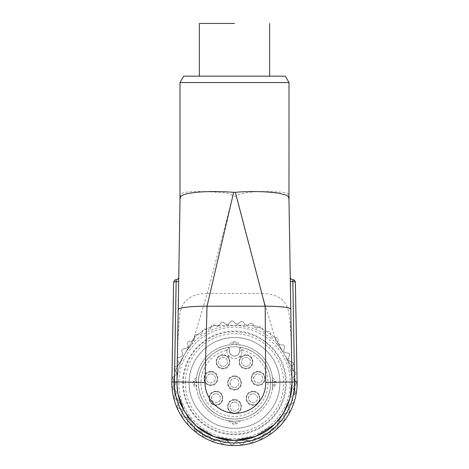 <?xml version="1.0" encoding="UTF-8"?>
<svg xmlns="http://www.w3.org/2000/svg" width="469" height="469" viewBox="0 0 469 469"><rect width="100%" height="100%" fill="white"/><g stroke="black" fill="none" stroke-linecap="round" stroke-linejoin="round"><path stroke-width="0.35" stroke-dasharray="2.35 1.76" d="M228.18 420.74L234.5 421.268L240.82 420.74L236.335 423.882A3.195 3.195 0 0 1 232.665 423.882L228.18 420.74A38.341 38.341 0 0 1 196.681 389.241L193.539 384.756A3.195 3.195 0 0 1 193.539 381.092L196.681 376.601A38.341 38.341 0 0 1 228.18 345.102L232.665 341.96A3.195 3.195 0 0 1 236.335 341.96L240.82 345.102A38.341 38.341 0 0 1 272.319 376.601L275.461 381.092A3.195 3.195 0 0 1 275.461 384.756L272.319 389.241A38.341 38.341 0 0 1 240.82 420.74M230.918 421.098L234.5 423.185L238.082 421.098M196.681 376.601L196.323 379.339L196.681 389.241M196.323 379.339L194.588 381.825L194.588 384.023L196.323 386.503M240.82 345.102L234.5 344.58L228.18 345.102M238.082 344.744L234.5 342.663L230.918 344.744M272.319 389.241L272.677 386.503L272.319 376.601M272.677 386.503L274.412 384.023L274.412 381.825L272.677 379.339M234.5 344.58A38.341 38.341 0 0 1 272.841 382.921A38.341 38.341 0 0 1 234.5 421.268A38.341 38.341 0 0 1 196.159 382.921A38.341 38.341 0 0 1 234.5 344.58M258.143 371.419C249.074 370.985 249.074 385.911 258.143 385.477C267.213 385.911 267.213 370.985 258.143 371.419M246.002 354.804C236.933 354.371 236.933 369.296 246.002 368.863C255.072 369.296 255.072 354.371 246.002 354.804M234.5 399.535C225.431 399.101 225.431 414.033 234.5 413.599C243.569 414.033 243.569 399.101 234.5 399.535M215.969 391.228C206.899 390.794 206.899 405.726 215.969 405.286C225.038 405.726 225.038 390.794 215.969 391.228M234.5 375.892C225.431 375.458 225.431 390.384 234.5 389.95C243.569 390.384 243.569 375.458 234.5 375.892M253.031 391.228C243.962 390.794 243.962 405.726 253.031 405.286C262.101 405.726 262.101 390.794 253.031 391.228M222.998 354.804C213.928 354.371 213.928 369.296 222.998 368.863C232.067 369.296 232.067 354.371 222.998 354.804M210.857 371.419C201.787 370.985 201.787 385.911 210.857 385.477C219.926 385.911 219.926 370.985 210.857 371.419M229.388 348.684A1.278 1.278 0 0 0 227.875 347.429C210.03 350.355 196.488 368.282 198.545 386.251C199.817 404.29 216.42 419.427 234.5 419.028C216.42 419.427 199.817 404.29 198.545 386.251C196.488 368.282 210.03 350.355 227.875 347.429L226.832 350.261L229.388 348.684L229.388 350.97L229.388 348.684L227.875 347.429A36.107 36.107 0 0 1 241.125 347.429L239.612 348.684L239.612 350.97L239.612 348.684L242.168 350.261L241.125 347.429C258.97 350.355 272.512 368.282 270.455 386.251C269.183 404.29 252.58 419.427 234.5 419.028A36.107 36.107 0 0 1 198.393 382.921A36.107 36.107 0 0 1 234.5 346.814A36.107 36.107 0 0 1 270.607 382.921A36.107 36.107 0 0 1 234.5 419.028A36.107 36.107 0 0 1 198.393 382.921A36.107 36.107 0 0 1 234.5 346.814A36.107 36.107 0 0 1 270.607 382.921A36.107 36.107 0 0 1 234.5 419.028A36.107 36.107 0 0 1 198.393 382.921A36.107 36.107 0 0 1 234.5 346.814A36.107 36.107 0 0 1 270.607 382.921A36.107 36.107 0 0 1 234.5 419.028C252.58 419.427 269.183 404.29 270.455 386.251C272.512 368.282 258.97 350.355 241.125 347.429A1.278 1.278 0 0 0 239.612 348.684M234.5 387.394A4.473 4.473 0 0 0 238.973 382.921A4.473 4.473 0 0 0 234.5 378.448A4.473 4.473 0 0 0 230.027 382.921A4.473 4.473 0 0 0 234.5 387.394A4.473 4.473 0 0 0 238.973 382.921A4.473 4.473 0 0 0 234.5 378.448C228.725 378.172 228.725 387.675 234.5 387.394M241.084 382.921C240.691 378.923 238.498 376.73 234.5 376.337C230.508 376.724 228.309 378.917 227.916 382.921C228.309 386.919 230.502 389.112 234.5 389.505C238.492 389.118 240.691 386.925 241.084 382.921A6.584 6.584 0 0 1 234.5 389.505A6.584 6.584 0 0 1 227.916 382.921A6.584 6.584 0 0 1 234.5 376.337A6.584 6.584 0 0 1 241.084 382.921M246.002 366.307A4.473 4.473 0 0 0 250.475 361.834A4.473 4.473 0 0 0 246.002 357.36A4.473 4.473 0 0 0 241.529 361.834A4.473 4.473 0 0 0 246.002 366.307A4.473 4.473 0 0 0 250.475 361.834A4.473 4.473 0 0 0 246.002 357.36A4.473 4.473 0 0 0 241.529 361.834A4.473 4.473 0 0 0 246.002 366.307M252.586 361.834C252.193 357.835 250 355.643 246.002 355.25C242.01 355.637 239.817 357.829 239.419 361.834C239.811 365.832 242.004 368.024 246.002 368.417C249.995 368.03 252.193 365.838 252.586 361.834A6.584 6.584 0 0 1 246.002 368.417A6.584 6.584 0 0 1 239.419 361.834A6.584 6.584 0 0 1 246.002 355.25A6.584 6.584 0 0 1 252.586 361.834M242.168 350.97L239.612 350.97A5.112 5.112 0 0 1 234.5 356.082A5.112 5.112 0 0 1 229.388 350.97C229.693 354.072 231.393 355.778 234.5 356.082C231.393 355.778 229.693 354.072 229.388 350.97L226.832 350.97C227.283 355.625 229.839 358.181 234.5 358.638C239.161 358.181 241.717 355.625 242.168 350.97L242.168 350.261A33.551 33.551 0 0 1 234.5 416.472A33.551 33.551 0 0 1 226.832 350.261L226.832 350.97M239.612 350.97C239.307 354.072 237.607 355.778 234.5 356.082C237.607 355.778 239.307 354.072 239.612 350.97M258.143 373.975A4.473 4.473 0 0 1 262.617 378.448A4.473 4.473 0 0 1 258.143 382.921C252.375 383.202 252.375 373.699 258.143 373.975A4.473 4.473 0 0 1 262.617 378.448A4.473 4.473 0 0 1 258.143 382.921A4.473 4.473 0 0 1 253.67 378.448A4.473 4.473 0 0 1 258.143 373.975M253.031 393.784A4.473 4.473 0 0 1 257.504 398.257A4.473 4.473 0 0 1 253.031 402.73C247.263 403.012 247.263 393.509 253.031 393.784A4.473 4.473 0 0 1 257.504 398.257A4.473 4.473 0 0 1 253.031 402.73A4.473 4.473 0 0 1 248.558 398.257A4.473 4.473 0 0 1 253.031 393.784M234.5 402.091A4.473 4.473 0 0 1 238.973 406.564A4.473 4.473 0 0 1 234.5 411.043C228.725 411.319 228.725 401.816 234.5 402.091A4.473 4.473 0 0 1 238.973 406.564A4.473 4.473 0 0 1 234.5 411.043A4.473 4.473 0 0 1 230.027 406.564A4.473 4.473 0 0 1 234.5 402.091M264.727 378.448C264.34 374.45 262.142 372.257 258.143 371.864C254.151 372.251 251.959 374.444 251.566 378.448C251.953 382.446 254.145 384.639 258.143 385.031C262.142 384.644 264.334 382.452 264.727 378.448A6.584 6.584 0 0 1 258.143 385.031A6.584 6.584 0 0 1 251.566 378.448A6.584 6.584 0 0 1 258.143 371.864A6.584 6.584 0 0 1 264.727 378.448M259.615 398.257C259.222 394.259 257.03 392.066 253.031 391.679C249.039 392.061 246.846 394.259 246.448 398.257C246.841 402.255 249.033 404.454 253.031 404.841C257.024 404.46 259.222 402.261 259.615 398.257A6.584 6.584 0 0 1 253.031 404.841A6.584 6.584 0 0 1 246.448 398.257A6.584 6.584 0 0 1 253.031 391.679A6.584 6.584 0 0 1 259.615 398.257M241.084 406.564C240.691 402.572 238.498 400.374 234.5 399.987C230.508 400.368 228.309 402.566 227.916 406.564C228.309 410.563 230.502 412.761 234.5 413.148C238.492 412.767 240.691 410.568 241.084 406.564A6.584 6.584 0 0 1 234.5 413.148A6.584 6.584 0 0 1 227.916 406.564A6.584 6.584 0 0 1 234.5 399.987A6.584 6.584 0 0 1 241.084 406.564M222.998 366.307A4.473 4.473 0 0 0 227.471 361.834A4.473 4.473 0 0 0 222.998 357.36A4.473 4.473 0 0 0 218.525 361.834A4.473 4.473 0 0 0 222.998 366.307A4.473 4.473 0 0 0 227.471 361.834A4.473 4.473 0 0 0 222.998 357.36A4.473 4.473 0 0 0 218.525 361.834A4.473 4.473 0 0 0 222.998 366.307M229.581 361.834C229.189 357.835 226.996 355.643 222.998 355.25C219.005 355.637 216.807 357.829 216.414 361.834C216.807 365.832 219 368.024 222.998 368.417C226.99 368.03 229.183 365.838 229.581 361.834A6.584 6.584 0 0 1 222.998 368.417A6.584 6.584 0 0 1 216.414 361.834A6.584 6.584 0 0 1 222.998 355.25A6.584 6.584 0 0 1 229.581 361.834M210.857 373.975A4.473 4.473 0 0 1 215.33 378.448A4.473 4.473 0 0 1 210.857 382.921C205.082 383.202 205.082 373.699 210.857 373.975A4.473 4.473 0 0 1 215.33 378.448A4.473 4.473 0 0 1 210.857 382.921A4.473 4.473 0 0 1 206.383 378.448A4.473 4.473 0 0 1 210.857 373.975M215.969 393.784A4.473 4.473 0 0 1 220.442 398.257A4.473 4.473 0 0 1 215.969 402.73C210.194 403.012 210.194 393.509 215.969 393.784A4.473 4.473 0 0 1 220.442 398.257A4.473 4.473 0 0 1 215.969 402.73A4.473 4.473 0 0 1 211.496 398.257A4.473 4.473 0 0 1 215.969 393.784M217.434 378.448C217.047 374.45 214.855 372.257 210.857 371.864C206.858 372.251 204.666 374.444 204.273 378.448C204.66 382.446 206.858 384.639 210.857 385.031C214.849 384.644 217.041 382.452 217.434 378.448A6.584 6.584 0 0 1 210.857 385.031A6.584 6.584 0 0 1 204.273 378.448A6.584 6.584 0 0 1 210.857 371.864A6.584 6.584 0 0 1 217.434 378.448M215.969 391.679C207.486 391.269 207.462 405.239 215.969 404.841C224.446 405.251 224.475 391.281 215.969 391.679A6.584 6.584 0 0 1 222.552 398.257A6.584 6.584 0 0 1 215.969 404.841A6.584 6.584 0 0 1 209.385 398.257A6.584 6.584 0 0 1 215.969 391.679M207.234 293.459L261.766 293.453L276.833 343.988C255.523 319.418 213.477 319.418 192.167 343.988A57.517 57.517 0 0 0 176.983 382.921L176.995 381.959C177.417 367.42 182.476 354.757 192.167 343.988L207.234 293.459C194.488 293.7 180.629 297.721 179.521 317.783C177.851 336.648 177.042 356.311 177.077 376.771L178.742 277.126L178.671 281.599L176.151 281.558L173.624 282.15L174.661 280.14L176.186 279.641M289.01 202.678L288.963 199.571C288.998 191.499 286.905 193.251 282.103 192.114C273.146 192.179 251.818 189.253 236.001 195.766L234.5 196.318L232.999 195.766C230.062 193.943 226.732 192.929 223.004 192.718C202.725 191.053 184.464 190.947 181.057 193.867C180.377 194.465 180.037 196.37 180.037 199.571L180.02 200.826M180.037 199.571L179.99 202.678M276.833 343.988C286.536 354.799 291.595 367.456 292.005 381.959L290.329 281.599L292.017 382.921A57.517 57.517 0 0 0 276.833 343.988A57.517 57.517 0 0 1 292.017 382.921L292.005 381.959L292.017 382.921L292.005 381.959L294.561 381.918A60.073 60.073 0 0 1 234.5 442.994A60.073 60.073 0 0 1 174.439 381.918L176.995 381.959L176.983 382.921A57.517 57.517 0 0 0 178.771 397.143A57.517 57.517 0 0 1 176.983 382.921L178.109 394.241L176.983 382.921A57.517 57.517 0 0 1 192.167 343.988M288.98 200.796L288.963 199.571M290.329 281.599L290.258 277.126L290.329 281.599L292.849 281.558L294.561 381.918M236.001 195.766L261.667 293.453M207.333 293.453L232.999 195.766M261.766 293.459C274.383 293.846 287.978 297.416 289.344 316.845C291.706 334.854 291.396 356.645 291.923 376.771M285.322 76.171L183.678 76.171M269.646 76.171L199.354 76.171L269.646 76.171M289.01 82.562L179.99 82.562M183.795 410.07A57.517 57.517 0 0 0 193.492 423.249A57.517 57.517 0 0 1 183.795 410.07M176.145 279.635L176.115 281.552M283.663 412.767L273.779 424.932L283.663 412.767M196.892 426.432L184.223 410.862L196.892 426.432M293.002 279.647L292.885 281.552M295.019 280.896L295.376 282.15L294.356 280.151M234.5 23.45L200.064 23.45L234.5 23.45M229.47 357.155A7.973 7.973 0 0 1 228.04 355.637A7.973 7.973 0 0 0 229.47 357.155M240.96 355.637A7.973 7.973 0 0 1 239.53 357.155A7.973 7.973 0 0 0 240.96 355.637M189.124 382.921C188.515 406.986 209.942 428.643 234.013 428.291C258.431 429.194 280.515 407.344 279.876 382.921C280.485 358.855 259.058 337.199 234.987 337.551C210.569 336.648 188.485 358.498 189.124 382.921A45.376 45.376 0 0 1 234.5 337.551A45.376 45.376 0 0 1 279.876 382.921A45.376 45.376 0 0 1 234.5 428.297A45.376 45.376 0 0 1 189.124 382.921M182.734 382.921C182.183 357.325 203.306 333.735 228.808 331.472C258.296 327.315 287.151 353.128 286.266 382.921A51.766 51.766 0 0 1 234.5 434.687A51.766 51.766 0 0 1 182.734 382.921M290.1 382.921C290.622 409.396 269.652 434.06 243.44 437.8C210.986 444.161 177.839 415.98 178.9 382.921C178.378 356.446 199.348 331.782 225.56 328.048C258.014 321.687 291.161 349.868 290.1 382.921M178.197 400.438L179.052 401.91A1.917 1.917 0 0 1 178.853 402.889L177.112 406.359A61.99 61.99 0 0 0 177.81 408.001A61.99 61.99 0 0 1 177.112 406.359L179.052 402.033L177.991 400.315L174.521 398.586A61.99 61.99 0 0 1 174.099 396.85L175.224 395.285L178.197 400.438A1.917 1.917 0 0 0 177.991 400.315L174.521 398.586A61.99 61.99 0 0 1 174.099 396.85L176.731 392.582L175.934 391.029L172.785 388.76L175.934 391.029L176.731 392.582L175.224 395.285L174.972 394.845A60.712 60.712 0 0 1 173.858 379.996L175.394 381.526L175.951 382.886L175.394 381.526L172.651 378.782A61.99 61.99 0 0 1 172.791 377.006L175.945 374.743L176.743 373.183L174.116 368.915A61.99 61.99 0 0 1 174.544 367.186L178.015 365.457L179.076 363.739L177.141 359.412A61.99 61.99 0 0 1 177.845 357.771L181.55 356.622L182.898 354.787L181.655 350.513A61.99 61.99 0 0 1 182.611 349.006L186.451 348.467L188.104 346.568L187.541 342.458A61.99 61.99 0 0 1 188.726 341.121L192.601 341.203L194.559 339.327L194.641 335.446A61.99 61.99 0 0 1 196.024 334.321L199.835 335.024L202.069 333.482L202.772 329.672A61.99 61.99 0 0 1 204.314 328.781L207.966 330.082L210.423 328.921L211.724 325.269A61.99 61.99 0 0 1 213.395 324.636L216.789 326.512L219.392 325.762L221.268 322.361A61.99 61.99 0 0 1 223.015 322.004L226.064 324.401L228.761 324.079L231.153 321.025A61.99 61.99 0 0 1 232.935 320.954L235.561 323.809L238.275 323.921L241.125 321.288A61.99 61.99 0 0 1 242.895 321.505L245.029 324.741L247.691 325.287L250.927 323.147A61.99 61.99 0 0 1 252.639 323.645L254.227 327.186L256.766 328.148L260.301 326.559A61.99 61.99 0 0 1 261.913 327.327L262.916 331.073L265.261 332.433L269.007 331.425A61.99 61.99 0 0 1 270.478 332.439L270.859 336.302L272.964 338.02L276.821 337.627A61.99 61.99 0 0 1 278.111 338.864L277.871 342.739L278.111 338.864A61.99 61.99 0 0 0 276.821 337.627L274.875 337.827L274.594 337.334A60.712 60.712 0 0 0 267.353 331.87L269.007 331.425A61.99 61.99 0 0 1 270.478 332.439L270.859 336.302L272.964 338.02L274.875 337.827L278.692 344.434A1.917 1.917 0 0 0 279.665 344.768L283.54 345.002A61.99 61.99 0 0 1 284.613 346.433L283.704 350.642L285.205 352.512L288.986 353.362A61.99 61.99 0 0 1 289.813 354.945L288.224 359.26L289.426 361.036L293.025 362.484A61.99 61.99 0 0 1 293.588 364.179L291.296 368.487L292.222 370.129L295.546 372.14A61.99 61.99 0 0 1 295.828 373.899L293.313 376.853L292.855 378.096L293.53 379.556L296.484 382.071L296.49 382.921A61.99 61.99 0 0 0 296.484 382.071L295.177 380.963A60.712 60.712 0 0 0 294.081 371.255A60.718 60.718 0 0 0 294.028 370.997L274.594 337.334A60.712 60.712 0 0 0 253.934 325.404L215.066 325.404A60.718 60.718 0 0 0 214.89 325.463A60.712 60.712 0 0 0 211.15 326.881L211.724 325.269A61.99 61.99 0 0 1 213.395 324.636L216.789 326.512L219.592 325.404L215.066 325.404A60.712 60.712 0 0 0 194.406 337.334L174.972 370.997A60.712 60.712 0 0 0 173.858 379.996L172.651 378.782A61.99 61.99 0 0 1 172.791 377.006L175.945 374.743L176.743 373.183L175.259 370.504L174.972 370.997A60.712 60.712 0 0 0 174.972 394.845L184.598 411.518M277.865 342.857L279.665 344.768L283.54 345.002A61.99 61.99 0 0 1 284.613 346.433L283.757 350.214A1.917 1.917 0 0 0 285.205 352.512L288.986 353.362A61.99 61.99 0 0 1 289.813 354.945L288.365 358.539A1.917 1.917 0 0 0 289.426 361.036L293.025 362.484A61.99 61.99 0 0 1 293.588 364.179L291.794 367.133L277.871 343.015M294.028 370.997L291.794 367.133L291.296 368.487L292.222 370.129L295.546 372.14A61.99 61.99 0 0 1 295.828 373.899L293.313 376.853L292.855 378.096L293.53 379.556L295.177 380.963A60.712 60.712 0 0 1 295.212 382.921L294.028 394.845A60.706 60.706 0 0 0 295.212 382.921L294.028 370.997M247.485 325.404A1.917 1.917 0 0 0 247.691 325.287L250.927 323.147A61.99 61.99 0 0 1 252.639 323.645L253.43 325.404L245.779 325.404A1.917 1.917 0 0 1 245.029 324.741L242.895 321.505A61.99 61.99 0 0 0 241.125 321.288L238.275 323.921A1.917 1.917 0 0 1 235.561 323.809L232.935 320.954A61.99 61.99 0 0 0 231.153 321.025L228.761 324.079A1.917 1.917 0 0 1 226.064 324.401L223.015 322.004A61.99 61.99 0 0 0 221.268 322.361L219.592 325.404L247.485 325.404M253.934 325.404L253.43 325.404L254.227 327.186L256.766 328.148L258.741 327.262A60.712 60.712 0 0 0 253.934 325.404M178.255 365.316A1.917 1.917 0 0 1 178.015 365.457L174.544 367.186A61.99 61.99 0 0 0 174.116 368.915L175.259 370.504L178.255 365.316M179.076 363.739A1.917 1.917 0 0 0 178.877 362.883L177.141 359.412A61.99 61.99 0 0 1 177.845 357.771L181.55 356.622A1.917 1.917 0 0 0 182.81 354.218L181.655 350.513A61.99 61.99 0 0 1 182.611 349.006L186.451 348.467A1.917 1.917 0 0 0 188.087 346.298L187.541 342.458A61.99 61.99 0 0 1 188.726 341.121L192.601 341.203L194.559 339.327L194.641 335.446A61.99 61.99 0 0 1 196.024 334.321L197.707 334.632A60.712 60.712 0 0 0 194.406 337.334L179.07 363.897M258.741 327.262L260.301 326.559A61.99 61.99 0 0 1 261.913 327.327L262.353 328.98A60.712 60.712 0 0 0 258.741 327.262M175.951 382.886L175.388 384.24L172.645 386.978A61.99 61.99 0 0 0 172.785 388.76A61.99 61.99 0 0 1 172.645 386.978L175.388 384.24L175.951 382.921M296.484 383.853A61.99 61.99 0 0 0 296.49 382.921L296.484 383.853L293.524 386.362L292.849 387.828L293.524 386.362L296.484 383.853M294.708 390.718L292.849 387.828L293.301 389.071L295.816 392.025A61.99 61.99 0 0 1 295.529 393.784A61.99 61.99 0 0 0 295.816 392.025L294.708 390.718M265.261 332.433L262.916 331.073L262.353 328.98A60.712 60.712 0 0 1 267.353 331.87L265.261 332.433M210.423 328.921L207.966 330.082L205.926 329.355A60.712 60.712 0 0 0 202.461 331.354L202.772 329.672A61.99 61.99 0 0 1 204.314 328.781L205.926 329.355A60.712 60.712 0 0 1 211.15 326.881L210.423 328.921M202.069 333.482L199.835 335.024L197.707 334.632A60.712 60.712 0 0 1 202.461 331.354L202.069 333.482M295.529 393.784L292.205 395.789L291.278 397.431L292.205 395.789L295.529 393.784M179.052 401.91L192.143 424.592L194.506 426.468L194.576 430.343A61.99 61.99 0 0 0 195.96 431.474L199.776 430.776L202.01 432.318L202.397 434.452A60.712 60.712 0 0 1 197.642 431.163L195.96 431.474A61.99 61.99 0 0 1 194.576 430.343L194.547 428.631A60.712 60.712 0 0 0 197.642 431.163L199.776 430.776L202.01 432.318L202.702 436.135A61.99 61.99 0 0 0 204.25 437.026L207.902 435.724L210.352 436.891L211.079 438.931A60.712 60.712 0 0 1 205.862 436.451L204.25 437.026A61.99 61.99 0 0 1 202.702 436.135L202.397 434.452A60.712 60.712 0 0 0 205.862 436.451L207.902 435.724L210.352 436.891L211.648 440.543A61.99 61.99 0 0 0 213.319 441.177L216.713 439.306L219.322 440.063L216.713 439.306L213.319 441.177A61.99 61.99 0 0 1 211.648 440.543L211.079 438.931A60.712 60.712 0 0 0 214.82 440.356A60.712 60.712 0 0 0 215.066 440.438L253.366 440.438L254.157 438.685L256.695 437.724L260.231 439.318A61.99 61.99 0 0 0 261.843 438.556L262.845 434.81L265.196 433.456L267.289 434.018A60.712 60.712 0 0 1 262.282 436.903L261.843 438.556A61.99 61.99 0 0 1 260.231 439.318L258.671 438.615A60.712 60.712 0 0 0 262.282 436.903L262.845 434.81L265.196 433.456L268.942 434.464A61.99 61.99 0 0 0 270.414 433.45L270.801 429.586L272.905 427.875L270.801 429.586L270.414 433.45A61.99 61.99 0 0 1 268.942 434.464L267.289 434.018A60.712 60.712 0 0 0 274.594 428.514L284.402 411.518M291.765 398.767L293.565 401.74A61.99 61.99 0 0 1 292.996 403.434A61.99 61.99 0 0 0 293.565 401.74L291.765 398.767M184.774 411.823L194.406 428.514A60.7 60.7 0 0 0 194.547 428.631L194.506 426.468L192.548 424.586L188.673 424.662A61.99 61.99 0 0 1 187.489 423.325A61.99 61.99 0 0 0 188.673 424.662L192.143 424.592L194.406 428.514A60.712 60.712 0 0 0 215.066 440.438L253.934 440.438A60.712 60.712 0 0 0 258.671 438.615L256.695 437.724L254.157 438.685L252.562 442.22A61.99 61.99 0 0 1 250.851 442.718A61.99 61.99 0 0 0 252.562 442.22L253.366 440.438L253.934 440.438A60.712 60.712 0 0 0 274.594 428.514L284.226 411.823M272.905 427.875L276.763 428.267A61.99 61.99 0 0 0 278.053 427.036A61.99 61.99 0 0 1 276.763 428.267L272.905 427.875M277.818 423.161L278.053 427.036L277.818 423.161M278.668 421.449A1.917 1.917 0 0 1 279.618 421.133L277.812 423.044M283.493 420.904L279.618 421.133L283.493 420.904A61.99 61.99 0 0 0 284.566 419.474A61.99 61.99 0 0 1 283.493 420.904M283.71 415.692L284.566 419.474L283.71 415.692A1.917 1.917 0 0 1 283.663 415.27L283.71 415.692M285.164 413.4A1.917 1.917 0 0 0 283.663 415.27L285.164 413.4L288.951 412.55A61.99 61.99 0 0 0 289.778 410.973A61.99 61.99 0 0 1 288.951 412.55L285.164 413.4M288.329 407.373L289.778 410.973L288.329 407.373A1.917 1.917 0 0 1 288.195 406.658L288.329 407.373M289.396 404.876A1.917 1.917 0 0 0 288.195 406.658L289.396 404.876L292.996 403.434L289.396 404.876M219.322 440.063L221.186 443.463A61.99 61.99 0 0 0 222.939 443.821A61.99 61.99 0 0 1 221.186 443.463L219.322 440.063M228.684 441.757A1.917 1.917 0 0 0 225.994 441.429L222.939 443.821L225.994 441.429L228.684 441.757L231.07 444.817A61.99 61.99 0 0 0 232.859 444.888A61.99 61.99 0 0 1 231.07 444.817L228.684 441.757M235.485 442.038L232.859 444.888L235.485 442.038A1.917 1.917 0 0 1 238.199 441.933L235.485 442.038M241.048 444.565L238.199 441.933L241.048 444.565A61.99 61.99 0 0 0 242.819 444.348A61.99 61.99 0 0 1 241.048 444.565M247.374 440.438A1.917 1.917 0 0 1 247.614 440.573L244.959 441.112L242.819 444.348L244.959 441.112A1.917 1.917 0 0 1 245.738 440.438M250.851 442.718L247.614 440.573L250.851 442.718M181.515 409.156L177.81 408.001L181.515 409.156A1.917 1.917 0 0 1 182.863 410.985L181.515 409.156M182.775 411.559A1.917 1.917 0 0 0 182.863 410.985L181.614 415.258A61.99 61.99 0 0 0 182.57 416.771A61.99 61.99 0 0 1 181.614 415.258L182.775 411.559M186.41 417.316L182.57 416.771L186.41 417.316A1.917 1.917 0 0 1 188.057 419.216L186.41 417.316M188.04 419.485A1.917 1.917 0 0 0 188.057 419.216L187.489 423.325L188.04 419.485M185.29 382.921A49.21 49.21 0 0 1 234.5 333.717A49.21 49.21 0 0 1 283.71 382.921A49.21 49.21 0 0 1 234.5 432.131A49.21 49.21 0 0 1 185.29 382.921M274.412 381.825L275.461 381.092M274.412 384.023L275.461 384.756M235.602 422.839L236.335 423.882M233.398 422.839L232.665 423.882M194.588 384.023L193.539 384.756M194.588 381.825L193.539 381.092M235.602 343.009L236.335 341.96M233.398 343.009L232.665 341.96M183.373 382.921A51.127 51.127 0 0 1 234.5 331.8A51.127 51.127 0 0 1 285.627 382.921A51.127 51.127 0 0 1 234.5 434.048A51.127 51.127 0 0 1 183.373 382.921M176.151 281.558L174.439 381.918L171.883 381.877M297.117 381.83L294.561 381.872M171.883 381.83L174.439 381.872"/><path stroke-width="0.7" d="M180.02 200.826L176.995 381.959L180.02 200.826C180.032 198.076 180.418 196.529 181.186 196.194C185.396 192.056 210.188 190.467 233.65 192.313L235.356 192.313C251.536 190.86 270.144 191.616 280.151 193.504C285.961 195.356 289.056 194.301 288.98 200.796L289.01 82.562L179.99 82.562L183.678 76.171L285.322 76.171L289.01 82.562M288.98 200.796L292.005 381.959L290.329 281.599L292.849 281.558L295.376 282.15L292.849 281.558L294.561 381.918A60.073 60.073 0 0 1 234.5 442.994A60.073 60.073 0 0 1 174.439 381.918L171.883 381.83L173.624 282.15L176.151 281.558L178.671 281.599L177.077 376.771M265.724 382.399L292.005 381.959C292.287 396.117 287.503 409.109 277.654 420.945L275.508 423.249C266.351 433.479 252.68 439.207 234.5 440.438C217.423 439.441 204.22 434.171 194.893 424.627L193.492 423.249C182.189 410.955 176.684 397.19 176.995 381.959L205.023 382.428C204.707 398.287 218.349 412.913 234.5 413.277C242.995 413.4 250.352 410.516 256.572 404.63C262.669 398.486 265.724 391.076 265.724 382.399L265.178 306.234L207.022 306.234L205.023 382.428M290.329 281.599L289.01 202.678M233.65 192.313L207.04 306.234M265.143 306.234L235.356 192.313M290.792 309.323C291.665 307.471 278.352 306.11 265.178 306.234M295.376 282.15L294.368 280.157L295.376 282.15L297.117 381.877A62.629 62.629 0 0 1 234.5 445.55A62.629 62.629 0 0 1 171.883 381.877L176.995 381.959L178.197 309.903C177.212 307.687 192.19 306.058 206.981 306.234M234.5 440.438A57.517 57.517 0 0 0 292.017 382.921L289.889 398.421L283.663 412.767L289.889 398.421L292.017 382.921L289.889 398.421L283.663 412.767L289.889 398.421L292.017 382.921A57.517 57.517 0 0 1 234.5 440.438L255.617 436.422L273.779 424.932L255.64 436.416L234.547 440.438L255.64 436.416L273.779 424.932L255.617 436.422L234.5 440.438A57.517 57.517 0 0 1 193.492 423.249A57.517 57.517 0 0 0 234.5 440.438M178.771 397.143A57.517 57.517 0 0 0 183.795 410.07A57.517 57.517 0 0 1 178.771 397.143M176.186 279.641A2.556 2.556 0 0 0 178.742 277.126A2.556 2.556 0 0 1 176.186 279.641A2.556 2.556 0 0 0 178.742 277.126A2.556 2.556 0 0 1 176.186 279.641L174.667 280.134L173.624 282.15M176.115 281.552L176.145 279.635M234.441 440.438L214.409 436.815L196.892 426.432L214.403 436.815L234.441 440.438L214.409 436.815L196.892 426.432L214.403 436.815L234.441 440.438M184.223 410.862L178.109 394.241L184.223 410.862M294.368 280.157L292.814 279.641A2.556 2.556 0 0 1 290.258 277.126A2.556 2.556 0 0 0 292.814 279.641L292.885 281.552M293.002 279.641L295.019 280.896M234.5 23.45L200.064 23.45L234.5 23.45M284.226 411.823L284.402 411.518M184.598 411.518L184.774 411.823M174.439 381.872L176.151 281.558M294.561 381.918L292.005 381.959M294.561 381.872L297.117 381.83M179.99 202.678L179.99 82.562M199.354 23.45L199.354 76.171M269.646 23.45L269.646 76.171"/></g></svg>

